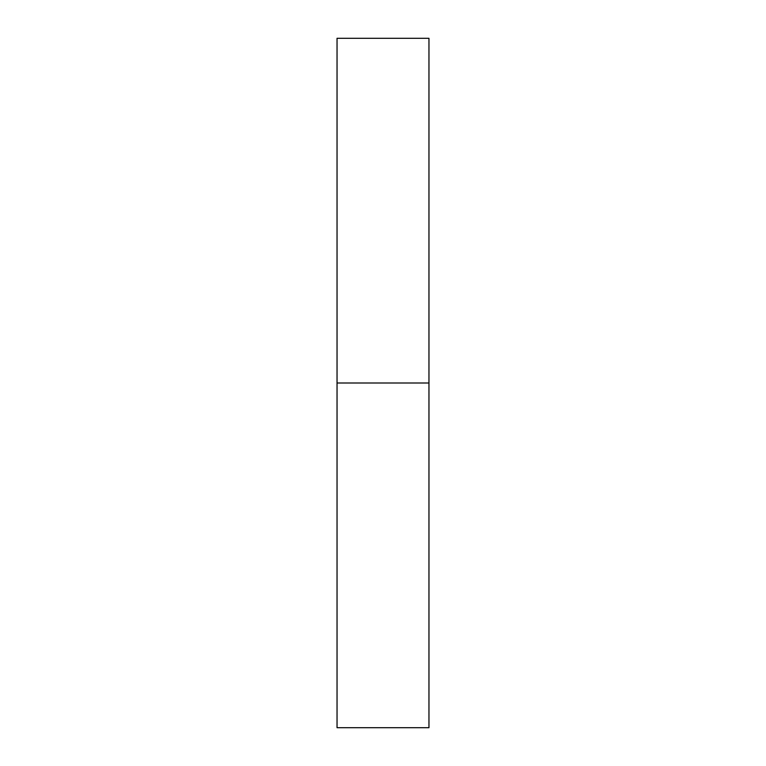 <?xml version="1.0" encoding="UTF-8"?>
<svg xmlns="http://www.w3.org/2000/svg" width="766" height="766" viewBox="0 0 766 766"><rect width="100%" height="100%" fill="white"/><g stroke="black" fill="none" stroke-linecap="round" stroke-linejoin="round"><path stroke-width="1.15" d="M428.96 383L428.96 727.7L337.04 727.7L337.04 38.3L428.96 38.3L428.96 383L337.04 383"/></g></svg>
